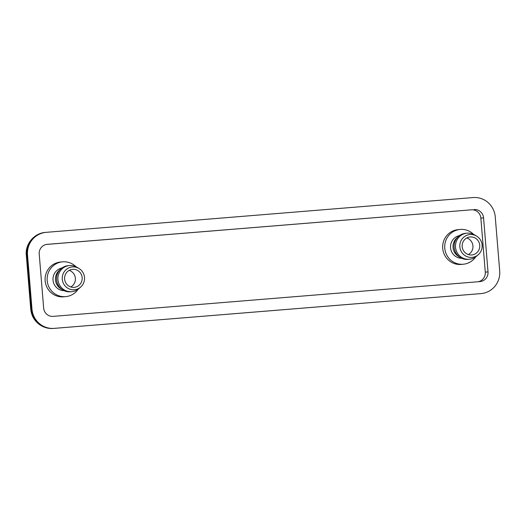 <?xml version="1.0" encoding="UTF-8"?>
<svg xmlns="http://www.w3.org/2000/svg" width="526" height="526" viewBox="0 0 526 526"><rect width="100%" height="100%" fill="white"/><g stroke="black" fill="none" stroke-linecap="round" stroke-linejoin="round"><path stroke-width="0.79" d="M31.968 309.032L31.284 309.097A21.079 20.534 84.5 0 0 38.503 323.464A21.079 20.534 84.5 0 0 53.474 328.441A21.079 4.78 85.3 0 1 53.461 328.441L480.271 293.666A21.079 20.534 84.5 0 0 480.567 293.639L481.251 293.574A21.079 20.534 84.5 0 0 499.7 270.923L495.255 216.903A21.079 20.534 84.5 0 0 473.071 197.559L46.262 232.334A21.079 20.534 84.5 0 0 45.972 232.36A21.079 20.534 84.5 0 0 27.523 255.011L31.968 309.032A21.079 20.534 84.5 0 0 54.158 328.375L480.961 293.6A21.079 20.534 84.5 0 0 481.251 293.574M78.104 289.28A17.463 17.01 -95.5 0 1 65.816 296.611L63.777 296.809A17.463 17.01 -95.5 0 1 45.151 280.805A17.463 17.01 -95.5 0 1 60.437 262.04L62.476 261.843A17.463 17.01 -95.5 0 1 75.941 266.702M65.816 296.611A17.463 17.01 -95.5 0 1 47.189 280.608A17.463 17.01 -95.5 0 1 62.476 261.843M475.682 256.892A17.463 17.01 -95.5 0 1 463.386 264.223A17.463 17.01 -95.5 0 1 444.766 248.219A17.463 17.01 -95.5 0 1 460.053 229.448A17.463 17.01 -95.5 0 1 473.518 234.313M463.386 264.223L461.348 264.42A17.463 17.01 -95.5 0 1 442.728 248.41A17.463 17.01 -95.5 0 1 458.014 229.645L460.053 229.448M64.113 290.668A11.44 11.145 -95.5 0 1 61.943 268.004M80.82 286.9L79.183 288.399A13.097 12.755 -95.5 0 1 71.917 291.641L70.563 291.772A13.097 12.755 -95.5 0 1 62.818 289.971L60.917 288.813A11.44 11.145 -95.5 0 1 59.155 270.43L60.799 268.931A13.097 12.755 -95.5 0 1 68.058 265.696L69.419 265.564A13.097 12.755 -95.5 0 1 77.164 267.359L79.058 268.523A11.44 11.145 -95.5 0 1 69.268 288.952A11.44 11.145 -95.5 0 1 67.459 268.622A11.44 11.145 -95.5 0 1 79.058 268.523M478.397 254.512L476.753 256.011A13.097 12.755 -95.5 0 1 469.494 259.252L468.133 259.377A13.097 12.755 -95.5 0 1 460.388 257.582L458.494 256.418A11.44 11.145 -95.5 0 1 456.726 238.041L458.37 236.542A13.097 12.755 -95.5 0 1 465.635 233.301L466.989 233.169A13.097 12.755 -95.5 0 1 474.735 234.971L476.635 236.128A11.44 11.145 -95.5 0 1 466.845 256.563A11.44 11.145 -95.5 0 1 465.03 236.227A11.44 11.145 -95.5 0 1 476.635 236.128M459.514 235.609A11.44 11.145 84.5 0 0 461.69 258.279M62.818 289.971A13.097 12.755 -95.5 0 1 56.591 279.766A13.097 12.755 -95.5 0 1 60.799 268.931M460.388 257.582A13.097 12.755 -95.5 0 1 454.168 247.378A13.097 12.755 -95.5 0 1 458.37 236.542M71.917 291.641A13.097 12.755 -95.5 0 1 57.952 279.641A13.097 12.755 -95.5 0 1 69.419 265.564M469.494 259.252A13.097 12.755 -95.5 0 1 455.523 247.246A13.097 12.755 -95.5 0 1 466.989 233.169M64.619 279.056A9.034 8.797 -95.5 0 1 72.522 269.351A9.034 8.797 -95.5 0 1 82.155 277.629A9.034 8.797 -95.5 0 1 74.251 287.334A9.034 8.797 -95.5 0 1 64.619 279.056M479.732 245.234A9.034 8.797 84.5 0 0 470.099 236.956A9.034 8.797 84.5 0 0 462.19 246.661A9.034 8.797 84.5 0 0 471.822 254.946A9.034 8.797 84.5 0 0 479.732 245.234M478.068 281.752A9.034 8.797 84.5 0 0 485.288 272.139L480.849 218.112A9.034 8.797 84.5 0 0 471.335 209.828L46.433 244.445M474.058 209.565A9.034 8.797 -95.5 0 1 483.565 217.856L488.01 271.876A9.034 8.797 -95.5 0 1 479.975 281.594L53.172 316.369A9.034 8.797 -95.5 0 1 43.658 308.078L39.22 254.058A9.034 8.797 -95.5 0 1 47.248 244.34L471.335 209.828M45.972 232.36L45.295 232.426A21.079 20.534 84.5 0 0 26.846 255.077L26.3 255.136L30.745 309.156L31.284 309.097L26.846 255.077L27.523 255.011M38.503 323.464A21.079 9.133 125 0 0 39.654 324.693C43.862 327.56 48.464 328.809 53.461 328.441M70.786 286.959A9.034 8.797 84.5 0 0 69.195 270.377M468.357 254.564A9.034 8.797 84.5 0 0 466.766 237.989M483.565 217.856L480.849 218.112M488.01 271.876L485.288 272.139M480.961 293.6L480.284 293.666A21.079 4.78 85.3 0 1 480.271 293.666A21.079 4.78 85.3 0 1 480.251 293.666M54.158 328.375L480.271 293.666M39.654 324.693C34.387 320.853 31.415 315.672 30.745 309.156M45.295 232.426C34.315 233.143 25.07 243.979 26.3 255.136"/></g></svg>
